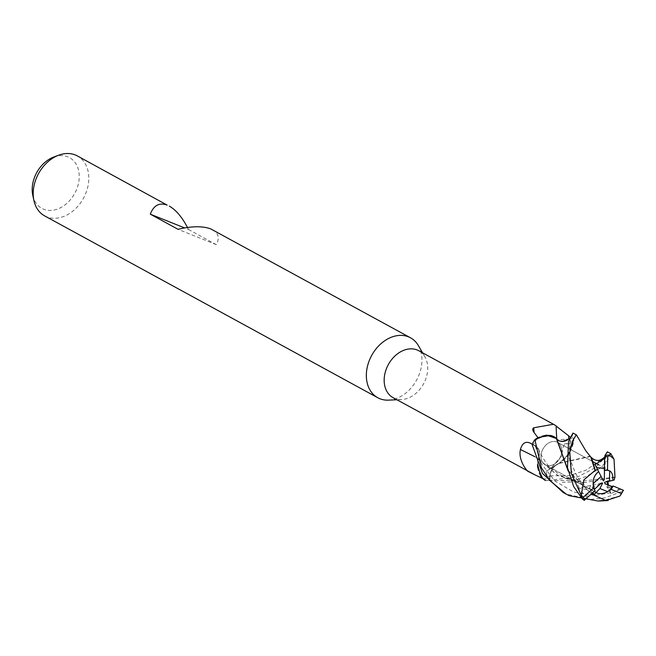 <?xml version="1.0" encoding="UTF-8"?>
<svg xmlns="http://www.w3.org/2000/svg" width="656" height="656" viewBox="0 0 656 656"><rect width="100%" height="100%" fill="white"/><g stroke="black" fill="none" stroke-linecap="round" stroke-linejoin="round"><path stroke-width="0.49" stroke-dasharray="3.28 2.46" d="M557.272 439.307L556.698 438.569L557.756 439.791L568.719 439.02C563.857 442.521 559.847 442.357 556.682 438.552M614.975 477.412L584.545 482.619L557.805 475.452L538.338 458.765C540.331 452.779 539.281 448.491 535.189 445.9L532.098 444.35A28.405 21.304 118.6 0 1 534.984 439.577A28.405 21.304 118.6 0 0 532.098 444.35L535.189 445.9C539.281 448.483 540.331 452.771 538.338 458.765L538.396 459.298L538.289 458.815A23.534 17.655 118.6 0 0 537.559 464.227M614.975 477.117L576.763 481.791L557.338 475.19L538.371 459.151L537.649 464.432L538.314 459.077L537.592 464.3M556.747 441.996A12.808 9.61 118.6 0 0 542.692 449.508A12.808 9.61 118.6 0 0 545.251 464.85A12.808 9.61 118.6 0 0 546.022 465.211A12.808 9.61 118.6 0 0 560.085 457.708A12.808 9.61 118.6 0 0 557.518 442.365A12.808 9.61 118.6 0 0 556.747 441.996A12.808 9.61 118.6 0 0 542.692 449.508A12.808 9.61 118.6 0 0 545.251 464.85A12.808 9.61 118.6 0 0 546.022 465.211A12.808 9.61 118.6 0 0 560.085 457.708A12.808 9.61 118.6 0 0 557.518 442.365A12.808 9.61 118.6 0 0 556.747 441.996M393.124 397.692A26.748 20.065 118.6 0 0 394.74 398.454A26.748 20.065 118.6 0 0 401.538 399.561A26.748 20.065 118.6 0 0 423.555 383.826A26.748 20.065 118.6 0 0 424.891 356.79A26.748 20.065 118.6 0 0 418.766 350.73M44.641 215.89A34.153 25.617 118.6 0 0 46.707 216.857A34.153 25.617 118.6 0 0 84.198 196.841A34.153 25.617 118.6 0 0 77.375 155.931M600.306 483.964L589.383 488.285L594.213 491.492L589.383 488.285L590.81 485.374L594.057 489.647L594.426 489.31M593.155 483.685A12.808 9.61 118.6 0 0 594.057 489.647M604.332 470.59L604.922 468.712L604.365 468.532L604.922 468.712L604.455 470.557M609.662 470.828L598.526 464.743L609.662 470.828A12.808 9.61 118.6 0 0 608.883 470.459A12.808 9.61 118.6 0 0 604.463 470.057M32.8 195.39A28.897 21.673 118.6 0 0 43.624 209.207A28.897 21.673 118.6 0 0 75.899 191.109A28.897 21.673 118.6 0 0 67.822 156.841A28.897 21.673 118.6 0 0 53.726 157.055M532.18 444.096L533.32 444.678A26.748 20.065 118.6 0 1 537.994 437.765L537.912 437.642M534.714 456.633A481.594 218.03 20.5 0 1 538.363 458.503A11.57 8.684 118.6 0 0 535.353 445.686A11.57 8.684 118.6 0 0 535.296 445.654L533.32 444.678M535.025 474.895L533.648 474.19M538.363 458.503A23.534 17.655 118.6 0 0 538.289 458.815L538.314 459.077M537.666 467.351A23.534 17.655 118.6 0 0 543.053 478.667L542.553 478.445M590.334 456.535L559.076 463.456C553.926 465.662 550.933 469.786 550.105 475.821L549.785 480.102A28.405 21.304 118.6 0 1 545.308 480.504A28.405 21.304 118.6 0 0 549.785 480.102L550.105 475.821C550.933 469.794 553.926 465.67 559.076 463.456L559.084 463.366A23.534 17.655 118.6 0 0 559.314 463.234A23.534 17.655 118.6 0 0 565.792 457.929A23.534 17.655 118.6 0 0 572.909 444.276L567.21 443.694A490.417 278.472 -133.2 0 0 563.43 445.924L561.479 456.068L550.712 468.589L546.03 471.188L547.465 477.338L549.695 478.593A26.748 20.065 118.6 0 1 543.053 478.667M590.81 457.043L589.801 456.232L559.355 463.144L569.055 453.714L573.664 440.627L569.064 453.698L559.084 463.366A23.534 17.655 118.6 0 1 558.822 463.505A11.57 8.684 118.6 0 0 556.854 464.399A11.57 8.684 118.6 0 0 549.867 475.846L549.695 478.593M550.056 475.813C550.843 469.77 553.82 465.653 558.994 463.464M558.822 463.505A481.594 273.454 -133.2 0 0 548.826 469.753M567.21 443.694C564.611 443.497 563.356 444.243 563.43 445.924M576.255 434.756L573.664 440.627A28.405 21.304 118.6 0 0 572.073 436.256L568.719 439.02L560.519 441.308M573.68 440.488A28.462 21.345 118.6 0 0 572.114 436.224L572.073 436.256A28.405 21.304 118.6 0 1 573.664 440.627L572.95 444.678L565.792 457.929L559.273 463.152M572.909 444.276A26.748 20.065 118.6 0 0 570.95 437.429L568.793 439.208A477.863 211.839 125.1 0 1 568.768 438.905M556.583 438.528A23.534 17.655 118.6 0 1 556.772 438.7A11.57 8.684 118.6 0 0 568.793 439.208M570.015 436.912L570.95 437.429M550.499 435.428A23.534 17.655 118.6 0 0 537.994 437.765M535.189 445.859C539.257 448.417 540.282 452.689 538.281 458.692M560.478 441.299L558.502 440.389M187.468 227.468L188.452 229.461L184.607 227.919M188.452 229.461L216.201 244.606C219.801 238.202 218.653 233.282 212.757 229.838M216.201 244.606L178.038 229.313M588.522 496.666L583.43 493.648L577.936 488.203L601.298 483.07M604.512 482.275L607.325 480.93L612.843 480.34L607.325 480.93L607.39 481.652M607.579 484.718L607.62 488.171L612.048 486.498L607.62 488.171L604.93 483.669M604.529 461.381L605.636 455.526L604.34 479.462M603.397 480.889L598.641 471.639M388.524 400.135A34.153 25.617 118.6 0 0 416.626 380.045A34.153 25.617 118.6 0 0 418.331 345.532M550.105 475.821L569.195 475.641L586.07 470.196L604.16 457.363L586.07 470.196L569.195 475.641L550.105 475.821L549.785 480.151L577.731 476.879L595.32 467.695L606.234 456.158L607.595 451.861M563.168 492.459L566.259 494.025L590.015 499.511L604.906 497.855L622.839 491.196M619.584 488.556L616.533 490.967L610.925 493.697L607.62 488.171L607.325 480.922L614.221 479.987M594.541 495.403L573.664 492.041L554.869 481.004L541.758 464.177L535.189 445.9L532.057 444.333M610.925 493.697L608.342 485.022M607.948 481.529L607.94 480.627M610.843 453.706L607.538 460.561L599.559 468.515L586.554 476.346L574.566 480.471L545.407 480.561A28.462 21.345 118.6 0 0 549.785 480.151M605.636 455.526L604.643 458.47M604.816 456.748L604.192 457.33M577.936 488.203L586.464 489.433L589.383 488.285L590.802 485.374L595.074 490.704M579.182 488.039L571.351 470.475L568.678 454.518L570.925 437.363L569.531 438.208M568.162 471.008L591.581 493.878L567.981 470.172M586.456 489.442L592.417 493.123M592.229 494.23L595.656 495.928M620.035 495.879L603.495 500.43M572.114 436.224L573.196 433.083M596.534 467.531L595.017 464.596M535.296 445.654A477.863 216.341 20.5 0 0 530.999 443.497M549.867 475.846A477.863 271.338 -133.2 0 0 547.465 477.338M610.58 492.853L595.246 495.378M620.773 489.204L616.533 490.967M604.594 460.373L604.963 458.495M587.186 497.707L583.43 493.648M596.37 492.754L545.251 464.85L596.37 492.754M535.353 445.686L530.942 443.472M527.645 471.09L535.001 474.837M559.314 463.234L550.712 468.589M556.854 464.399L546.03 471.188M593.024 461.742L557.518 442.365L593.024 461.742M424.891 356.79L422.571 352.805M401.538 399.561L396.929 399.766M584.545 482.619C577.985 482.554 571.138 480.856 564.004 477.511L551.663 468.942C547.908 466.096 543.57 459.7 538.642 449.754M576.755 481.791L562.233 482.316M557.338 475.198L557.805 475.452M605.349 455.928L605.012 458.216M604.496 461.676L604.775 459.676M589.793 456.232L590.244 456.478M592.639 492.918L579.748 480.389L575.353 472.951L570.892 461.291L569.761 454.329L570.113 439.889L571.802 435.625L569.424 438.315"/><path stroke-width="0.98" d="M567.981 470.172L556.583 438.528A23.534 17.655 118.6 0 0 550.499 435.428L538.289 437.429L534.984 439.577L546.333 435.1L556.378 438.503L546.35 435.1L534.87 439.668A28.462 21.345 118.6 0 0 532.057 444.333L542.496 473.484L563.168 492.459L566.161 494.099L549.515 480.282L541.38 467.695L534.87 439.668M545.407 480.561L540.806 476.363L537.649 464.432L540.806 476.363L545.308 480.504L542.717 478.593L537.666 467.351A23.534 17.655 118.6 0 1 537.559 464.227M422.571 352.805L418.331 345.532A34.153 25.617 118.6 0 0 410.508 337.791A34.153 25.617 118.6 0 0 408.442 336.815A34.153 25.617 118.6 0 0 370.952 356.839A34.153 25.617 118.6 0 0 377.774 397.741A34.153 25.617 118.6 0 0 379.84 398.717A34.153 25.617 118.6 0 0 388.524 400.135L396.929 399.766M537.994 437.765L534.066 432.484C532.41 430.197 532.303 428.63 533.763 427.786L553.303 424.293L554.779 424.981L418.766 350.73A26.748 20.065 118.6 0 0 417.142 349.968A26.748 20.065 118.6 0 0 387.778 365.646A26.748 20.065 118.6 0 0 393.124 397.692L535.025 474.895A490.417 222.023 20.5 0 0 528.474 471.557M410.508 337.791L210.773 228.911C202.638 225.926 191.724 226.066 178.038 229.313L150.29 214.159C153.734 205.32 159.351 202.302 167.157 205.098L77.375 155.931A34.153 25.617 118.6 0 0 75.309 154.964A34.153 25.617 118.6 0 0 58.646 155.218A34.153 25.617 118.6 0 0 33.915 200.523A34.153 25.617 118.6 0 0 44.641 215.89L377.774 397.741M594.426 489.31L601.298 483.07L602.659 483.037L599.92 488.548L607.743 491.68C603.791 493.763 600.256 494.239 597.132 493.115L594.213 491.492L596.066 492.582L594.459 494.255L595.435 495.846L592.229 494.23M595.017 464.587L601.126 476.461L593.155 483.685C592.991 478.527 594.82 474.509 598.649 471.639L596.534 467.531L604.365 468.532L596.534 467.531M58.646 155.218L53.726 157.055A28.897 21.673 118.6 0 0 32.8 195.39L33.915 200.523M533.648 474.19L528.793 471.754M528.416 471.525C528.736 473.066 517.756 461.184 520.429 449.516C522.307 442.8 525.825 440.799 530.999 443.497L532.18 444.096M534.714 456.633A481.594 218.03 20.5 0 0 520.429 449.516M543.053 478.667L535.025 474.895M554.779 424.981L570.015 436.912M556.772 438.667A481.594 213.495 125.1 0 1 556.149 425.851M534.066 432.484A490.417 217.407 125.1 0 1 533.763 427.786M537.592 464.3L537.666 467.351M556.583 438.528L550.499 435.428M184.607 227.919L150.29 214.159M169.297 206.115C175.98 209.936 182.04 217.054 187.468 227.468M602.659 483.037L600.306 483.964M599.92 488.548L596.066 492.574L597.132 493.115C601.536 494.517 606.185 493.263 611.089 489.36A12.808 9.61 118.6 0 0 613.139 485.989L612.048 486.498L604.93 483.669L604.512 482.275L609.522 481.192L609.67 470.828A12.808 9.61 118.6 0 0 609.662 470.828C612.13 472.402 613.188 475.567 612.843 480.34L609.522 481.192M607.39 481.652L607.579 484.718M607.743 491.68A12.808 9.61 118.6 0 0 612.048 486.498M604.455 470.557L604.34 479.462L603.397 480.889L601.126 476.461M603.495 500.43L598.059 501.036L569.342 495.706L566.161 494.099M614.967 476.863L614.221 479.987L612.843 480.34C613.188 475.559 612.122 472.394 609.662 470.828L607.505 470.319A12.808 9.61 118.6 0 0 604.332 470.59L604.529 461.381M614.975 477.117L614.041 459.175L609.35 455.075L610.744 453.583L607.308 451.836L604.955 455.502L604.447 462.07M609.35 455.075A28.462 21.345 118.6 0 0 604.955 455.502M581.183 495.239L571.392 473.616L569.785 452.164L572.204 441.66L576.255 434.756L572.926 433.067L568.522 441.521L567.497 467.72L573.656 486.547L582.774 499.495L584.676 499.938A27.322 20.492 118.6 0 1 583.397 497.174L581.183 495.239A28.462 21.345 118.6 0 0 582.774 499.495M623.594 490.376L613.139 485.989M622.839 491.196L623.2 490.212A27.322 20.492 118.6 0 1 621.445 493.509L620.035 495.879A28.462 21.345 118.6 0 0 622.839 491.196M608.342 485.022L607.948 481.529M597.608 469.63L595.238 470.254L591.564 457.708L590.334 456.535M604.643 458.47L595.017 464.596M604.201 457.33L604.725 456.797L604.192 457.33C603.159 458.38 597.977 463.521 591.564 457.708M576.444 434.944L585.808 450.787L590.81 457.043L595.017 470.475L583.865 479.897L581.347 495.018M595.238 470.254L594.828 470.655M584.111 500.438L595.074 490.704A12.808 9.61 118.6 0 1 593.959 487.605L583.397 497.174M569.531 438.208L568.719 439.02M592.417 493.123L594.459 494.255M595.435 495.846L595.861 495.993M556.378 438.503L568.162 471.008M595.656 495.928L606.013 500.61L619.895 496.051M611.089 489.36L621.445 493.509M607.505 470.319L607.702 456.601A27.322 20.492 118.6 0 0 604.676 457.125M598.641 471.639C593.655 475.682 592.089 481.004 593.959 487.605M607.702 456.601L609.596 455.28M568.768 438.905A477.863 211.839 125.1 0 1 568.629 436.133M595.246 495.378L594.541 495.403M598.526 464.743L593.024 461.742L598.526 464.743M614.041 459.175L610.81 453.657M593.459 493.468L592.639 492.918M569.433 438.306L569.424 438.315C565.111 443.161 556.813 441.291 556.747 438.643M592.655 494.46L592.22 494.23M598.067 501.036L608.12 500.561"/></g></svg>
